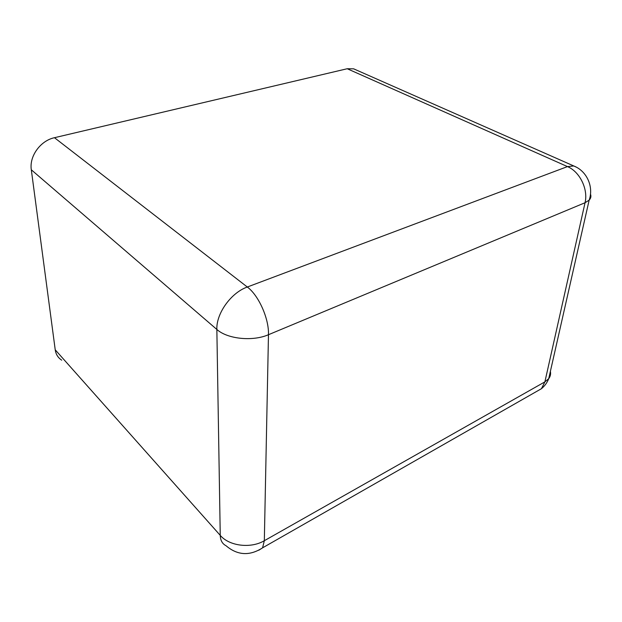 <?xml version="1.0" encoding="UTF-8"?>
<svg xmlns="http://www.w3.org/2000/svg" width="622" height="622" viewBox="0 0 622 622"><rect width="100%" height="100%" fill="white"/><g stroke="black" fill="none" stroke-linecap="round" stroke-linejoin="round"><path stroke-width="0.93" d="M61.726 360.169C58.064 357.813 55.902 354.369 55.226 349.813L31.31 169.79C29.156 156.262 40.414 140.665 54.464 137.703L347.224 68.739L567.474 166.595L573.795 165.973L576.438 167.217M356.204 69.959L353.638 68.824L347.224 68.739M55.226 349.813L220.25 535.379L216.853 329.45C216.168 313.457 231.065 292.705 247.307 287.014L567.474 166.595C579.797 171.688 588.389 189.282 585.045 202.733L544.895 381.861L264.327 540.712L268.471 334.714C252.672 341.665 227.364 339.044 216.853 329.45L31.31 169.79M54.464 137.703L247.307 287.014C258.682 295.38 269.101 318.759 268.471 334.714L585.045 202.733L589.158 200.121L548.736 378.642L544.895 381.861L541.435 388.696L262.585 547.827C249.686 556.154 237.503 555.454 226.019 545.727C222.334 543.83 220.413 540.386 220.25 535.379C229.277 546.124 250.798 548.775 264.327 540.712L262.585 547.827L258.822 550.229M550.384 371.373C550.937 374.032 550.392 376.458 548.736 378.642C547.173 382.639 544.74 385.99 541.435 388.696L535.604 392.023M353.638 68.824L573.795 165.973C586.787 170.988 593.932 186.724 589.158 200.121C590.892 198.317 591.328 196.303 590.472 194.08"/></g></svg>
